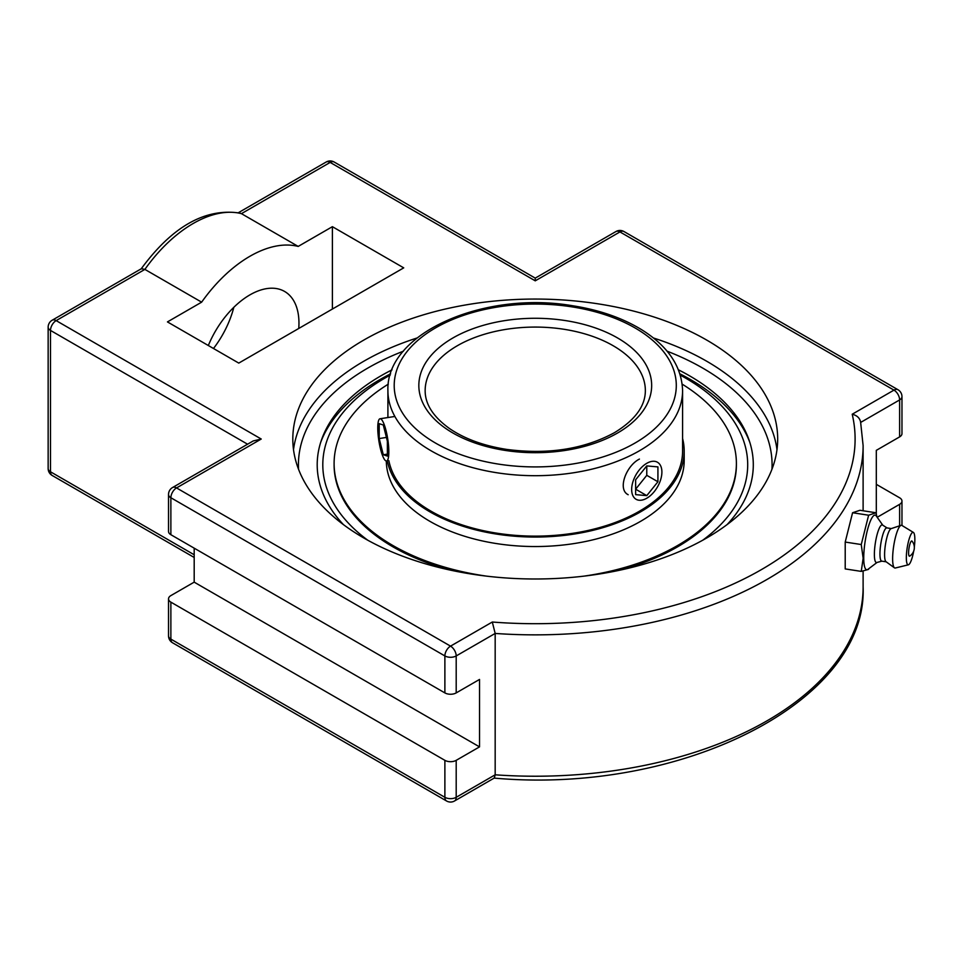 <?xml version="1.0" encoding="UTF-8"?>
<svg xmlns="http://www.w3.org/2000/svg" width="963" height="963" viewBox="0 0 963 963"><rect width="100%" height="100%" fill="white"/><g stroke="black" fill="none" stroke-linecap="round" stroke-linejoin="round"><path stroke-width="1.44" d="M861.247 571.396L845.213 568.916L845.213 542.061L852.58 512.737L859.959 510.282L876.005 512.761L868.626 515.217L861.247 544.54L863.149 558.263L861.247 571.396L868.482 569.398L868.951 568.567M852.58 512.737L868.626 515.217M845.213 542.061L861.247 544.54M876.944 516.938L876.005 512.761M877.04 562.452L867.988 569.302A27.626 5.838 -81.2 0 1 863.739 557.842A27.626 5.838 -81.2 0 1 868.361 526.785A27.626 5.838 -81.2 0 1 876.246 515.939L882.794 525.208M909.734 556.096A7.704 1.625 -81.2 0 1 908.988 548.32A7.704 1.625 -81.2 0 1 912.057 541.146A10.196 10.196 0 0 1 909.734 556.096M881.891 561.152L876.775 562.512A19.031 4.021 -81.2 0 1 874.38 554.351A19.031 4.021 -81.2 0 1 877.281 533.923A19.031 4.021 -81.2 0 1 882.577 525.064L887.031 527.917M886.177 561.814L881.723 561.128A16.816 3.551 -81.2 0 1 879.941 553.881A16.816 3.551 -81.2 0 1 882.325 536.499A16.816 3.551 -81.2 0 1 886.863 527.893L891.317 528.579M913.682 551.185A16.443 3.479 -81.2 0 1 908.386 564.812L895.325 568.001A21.619 4.574 -81.2 0 1 894.446 567.821L885.996 561.682A16.816 3.551 -81.2 0 1 884.588 554.604A16.816 3.551 -81.2 0 1 891.112 528.639L901.019 525.341A21.619 4.574 -81.2 0 1 901.91 525.437L913.393 532.431A16.443 3.479 -81.2 0 1 914.85 539.4A16.443 3.479 -81.2 0 1 914.32 547.02M894.446 567.821A21.619 4.574 -81.2 0 1 892.629 558.721A21.619 4.574 -81.2 0 1 901.019 525.341M908.386 564.812A16.443 3.479 -81.2 0 1 906.339 557.746A16.443 3.479 -81.2 0 1 908.831 540.135A16.443 3.479 -81.2 0 1 913.393 532.431M363.821 340.059A242.435 139.972 180 0 1 628.02 309.713A242.435 139.972 180 0 1 777.683 439.032A242.435 139.972 180 0 1 535.247 578.992A242.435 139.972 180 0 1 292.812 439.032A242.435 139.972 180 0 1 363.821 340.059M343.406 524.606A218.047 125.888 180 0 1 321.811 439.032A218.047 125.888 180 0 1 392.037 369.84M678.47 369.84A218.047 125.888 180 0 1 748.696 439.032A218.047 125.888 180 0 1 727.089 524.606M141.055 269.026C172.293 226.425 205.324 207.791 240.148 213.124L241.436 213.654L330.165 162.422A8.005 4.622 120 0 1 334.173 162.025A8.005 8.005 0 0 0 326.168 162.025A8.005 4.622 60 0 1 330.165 162.422L535.247 280.835L535.247 278.126L615.959 231.529A8.005 4.622 60 0 1 619.955 231.927L893.965 390.123L852.207 414.234C857.154 415.45 859.971 418.183 860.657 422.432M852.207 414.234A319.848 184.667 180 0 1 492.298 622.026L495.175 633.437A327.865 189.29 0 0 0 863.113 445.568L860.525 421.288M876.306 514.037L876.306 450.359L899.623 436.889A8.005 4.622 0 0 0 901.97 433.627L901.97 396.66A8.005 8.005 0 0 0 897.973 389.726A8.005 4.622 120 0 0 893.965 390.123A8.005 4.622 -120 0 1 899.623 399.934A8.005 4.622 0 0 0 901.97 396.66M492.298 622.026L450.54 646.137L176.53 487.928A8.005 4.622 -120 0 0 172.533 487.543A8.005 8.005 0 0 0 168.525 494.476L168.525 531.432A8.005 4.622 0 0 0 170.872 534.706L444.882 692.903A8.005 4.622 0 0 0 456.197 692.903L479.526 679.445L479.526 746.879L456.197 760.337A8.005 4.622 180 0 1 444.882 760.337L170.872 602.14A8.005 4.622 180 0 1 168.525 598.878A8.005 4.622 180 0 1 170.872 595.603L194.189 582.146L194.189 548.164M168.525 494.476A8.005 4.622 0 0 0 170.872 497.739A8.005 4.622 120 0 1 176.53 487.928L261.238 439.032L253.233 440.946L172.533 487.543M261.238 439.032L56.155 320.619L144.883 269.399A116.643 67.35 -60 0 1 241.436 213.654L298.193 246.42A116.643 67.35 120 0 0 201.64 302.165L144.883 269.399L141.417 268.689L52.158 320.234A8.005 8.005 0 0 0 48.15 327.167A8.005 4.622 0 0 0 50.497 330.429L247.575 444.208M876.306 484.329L899.623 497.799A8.005 4.622 180 0 1 901.97 501.061A8.005 4.622 180 0 1 899.623 504.335L877.197 517.287M172.533 642.766A8.005 4.622 -60 0 1 170.872 639.107A8.005 4.622 180 0 1 168.525 635.833A8.005 8.005 0 0 0 172.533 642.766L446.543 800.975A8.005 8.005 0 0 0 454.548 800.975L494.332 777.996L495.175 774.806L495.175 633.437L456.197 655.935A8.005 4.622 0 0 1 444.882 655.935L444.882 692.903M201.64 302.165L167.442 321.907L238.776 363.099L403.726 267.858L332.391 226.678L298.193 246.42M194.189 582.146L479.526 746.879M213.485 348.498A69.36 40.037 120 0 0 233.828 307.305M208.321 345.512A69.36 40.037 -60 0 1 284.591 291.452A69.36 40.037 -60 0 1 298.759 328.467M332.391 309.039L332.391 226.678M628.189 494.729C617.151 489.481 626.251 465.611 639.432 459.074M367.77 540.231A212.438 122.65 180 0 1 390.184 375.161M680.323 375.161A212.438 122.65 180 0 1 702.725 540.231M749.804 442.342A219.54 126.755 0 0 0 679.914 373.837M390.581 373.837A219.54 126.755 0 0 0 320.691 442.342M388.859 460.663A147.339 85.069 0 0 0 514.748 535.296A147.339 85.069 0 0 0 671.392 483.582A147.339 85.069 0 0 0 682.586 451.057L682.586 390.641C681.768 366.602 668.141 346.295 641.671 329.719C622.218 317.838 599.01 309.821 572.046 305.656C484.136 290.694 385.682 332.981 387.908 390.641A147.339 85.069 0 0 0 478.864 469.222A147.339 85.069 0 0 0 639.432 450.78A147.339 85.069 0 0 0 682.586 390.641M387.295 460.904A148.94 85.984 0 0 0 514.639 536.222A148.94 85.984 0 0 0 672.872 483.932A148.94 85.984 0 0 0 684.187 451.057A148.94 85.984 0 0 0 682.586 438.478M388.306 384.153A201.147 116.126 0 0 0 349.388 419.061A201.147 116.126 0 0 0 334.101 463.456L334.101 464.768A201.147 116.126 0 0 0 451.984 570.481M618.511 570.481A201.147 116.126 0 0 0 721.118 509.162A201.147 116.126 0 0 0 736.394 464.768L736.394 463.456A201.147 116.126 0 0 0 682.189 384.153M583.686 576.175A201.147 116.126 0 0 0 721.118 507.862A201.147 116.126 0 0 0 736.394 463.456M334.101 463.456A201.147 116.126 0 0 0 486.809 576.175M386.319 461.024A148.94 85.984 0 0 0 506.61 544.938A148.94 85.984 0 0 0 672.872 493.429A148.94 85.984 0 0 0 684.187 460.555L684.187 451.057M659.872 481.933A21.379 12.338 -60 0 1 636.086 499.279A21.379 12.338 -60 0 1 633.69 479.598A21.379 12.338 -60 0 1 657.464 462.252A21.379 12.338 -60 0 1 659.872 481.933M646.775 475.325L646.775 465.911L657.922 466.899L657.922 481.765L646.775 475.325L635.64 489.192L646.775 495.632L635.64 494.633L635.64 479.779L646.775 465.911M657.922 481.765L646.775 495.632M378.495 420.843A21.379 4.514 81.2 0 1 380.024 418.761A21.379 4.514 81.2 0 1 386.994 434.843A21.379 4.514 81.2 0 1 388.089 458.93A21.379 4.514 81.2 0 1 386.56 461.012A21.379 4.514 81.2 0 1 379.603 444.93A21.379 4.514 81.2 0 1 378.495 420.843M379.217 438.55L379.217 423.672L383.286 425.008L387.367 441.223L387.379 456.089L383.298 454.753L379.217 438.55L386.416 437.431M383.298 454.753L387.379 454.127M417.039 337.989A242.435 139.972 0 0 0 363.821 361.221A242.435 139.972 0 0 0 293.51 449.613M776.985 449.613A242.435 139.972 0 0 0 653.456 337.989M298.554 469.294A236.826 136.734 180 0 1 403.413 351.182M667.082 351.182A236.826 136.734 180 0 1 771.953 469.294M454.548 800.975A8.005 4.622 -120 0 0 456.197 797.304A8.005 4.622 180 0 1 444.882 797.304L170.872 639.107L170.872 602.14M446.543 800.975A8.005 4.622 -60 0 1 444.882 797.304L444.882 760.337M48.15 327.167L48.15 468.524A8.005 8.005 0 0 0 52.158 475.457A8.005 4.622 -60 0 1 50.497 471.798L50.497 330.429A8.005 4.622 120 0 1 56.155 320.619A8.005 4.622 -120 0 0 52.158 320.234M48.15 468.524A8.005 4.622 0 0 0 50.497 471.798L194.189 554.76M615.959 231.529A8.005 8.005 0 0 1 623.964 231.529A8.005 4.622 120 0 0 619.955 231.927L535.247 280.835M170.872 534.706L170.872 497.739L444.882 655.935A8.005 4.622 120 0 1 450.54 646.137A8.005 4.622 60 0 1 456.197 655.935L456.197 692.903M860.753 422.372L899.623 399.934L899.623 436.889M899.623 504.335L899.623 525.81M863.113 571.203L863.113 586.936A327.865 189.29 180 0 1 495.175 774.806L456.197 797.304L456.197 760.337M457.401 345.693A110.107 63.57 180 0 1 577.379 331.91A110.107 63.57 180 0 1 645.354 390.641C645.33 406.109 635.014 420.133 614.406 432.7C583.903 449.215 547.971 454.789 506.598 449.396C483.57 445.773 464.539 438.815 449.492 428.535C433.218 416.798 425.104 404.171 425.152 390.641A110.107 63.57 180 0 1 457.401 345.693M634.978 443.064A141.031 81.422 180 0 1 399.019 406.567A141.031 81.422 180 0 1 571.745 306.836A141.031 81.422 180 0 1 634.978 443.064M617.56 433.013A116.403 67.205 0 0 0 565.377 320.571A116.403 67.205 0 0 0 422.805 402.883A116.403 67.205 0 0 0 617.56 433.013M334.173 162.025L535.247 278.126M623.964 231.529L897.973 389.726M238.391 212.703L326.168 162.025M52.158 475.457L194.189 557.469M168.525 598.878L168.525 635.833M901.97 525.473L901.97 501.061M863.113 586.936C867.711 701.979 680.781 794.944 493.971 778.08M863.113 445.568L863.113 510.763M387.908 417.533L387.908 390.641M394.866 416.461L380.024 418.761"/></g></svg>

